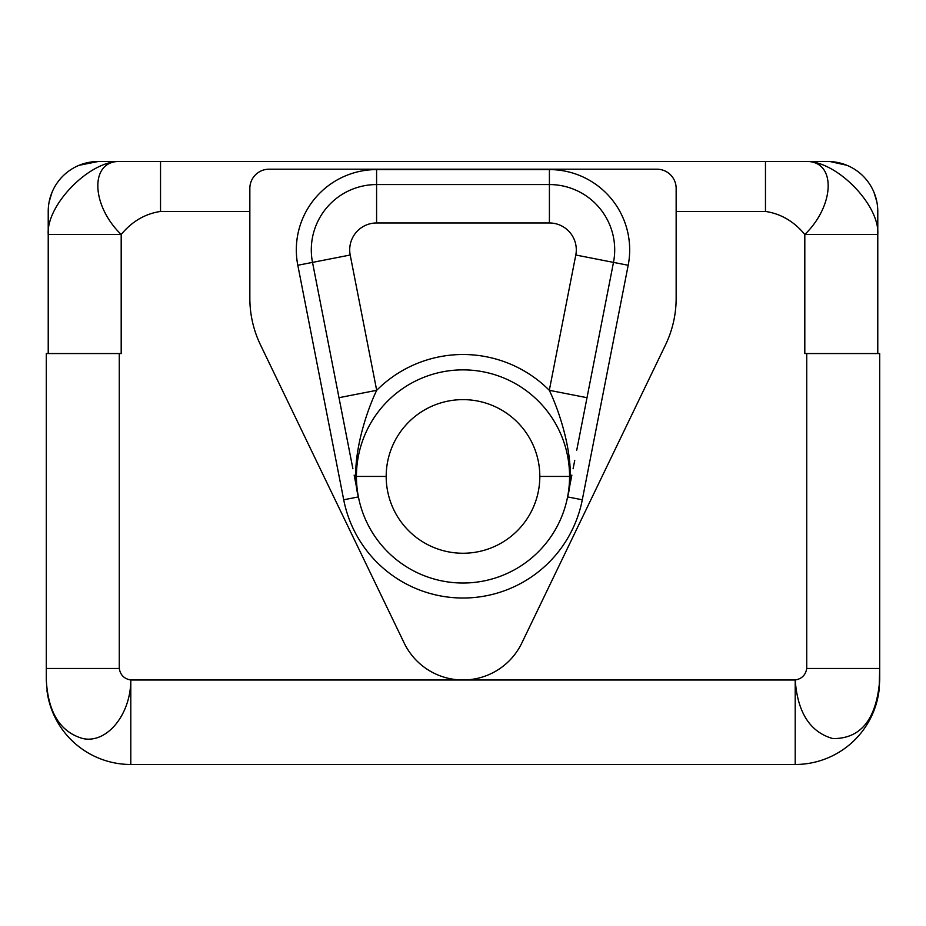 <?xml version="1.0" encoding="UTF-8"?>
<svg xmlns="http://www.w3.org/2000/svg" width="926" height="926" viewBox="0 0 926 926"><rect width="100%" height="100%" fill="white"/><g stroke="black" fill="none" stroke-linecap="round" stroke-linejoin="round"><path stroke-width="1.39" d="M130.797 764.482L795.202 764.482A84.498 84.498 0 0 0 879.098 690.02A84.498 84.498 0 0 1 795.202 764.482L795.202 679.997C797.575 712.626 810.134 732.165 832.891 738.589C860.891 738.786 876.494 719.247 879.7 679.997L879.098 690.02L879.7 668.468L879.7 679.997C876.494 719.247 860.891 738.786 832.891 738.589C810.134 732.165 797.575 712.626 795.202 679.997L795.202 764.482L130.797 764.482L130.797 679.997L795.202 679.997C801.823 678.839 805.666 674.996 806.731 668.468L806.731 353.547L804.81 353.547L804.81 234.486C794.022 221.441 780.907 213.767 765.466 211.441L676.154 211.441L765.466 211.441C780.907 213.767 794.022 221.441 804.81 234.486L877.779 234.486L877.779 353.547L877.779 234.486L804.81 234.486C835.379 205.005 836.525 159.469 804.81 161.518L827.856 161.518L804.81 161.518C835.599 159.469 879.966 205.005 877.779 234.486L877.779 211.441L877.779 234.486C879.966 205.005 835.599 159.469 804.81 161.518L765.466 161.518L765.466 211.441L765.466 161.518L804.81 161.518C836.525 159.469 835.379 205.005 804.81 234.486L804.81 353.547L879.7 353.547L879.7 668.468L806.731 668.468L806.731 353.547L879.7 353.547L879.7 668.468L806.731 668.468C805.666 674.996 801.823 678.839 795.202 679.997L130.797 679.997C124.177 678.839 120.334 674.996 119.269 668.468C120.334 674.996 124.177 678.839 130.797 679.997L130.797 764.482A84.498 84.498 0 0 1 46.902 690.02A84.498 84.498 0 0 0 130.797 764.482M404.187 643.049A65.295 65.295 0 0 0 521.813 643.049L665.481 344.947A107.532 107.532 0 0 0 676.154 298.253L676.154 188.395A19.203 19.203 0 0 0 656.951 169.203L269.049 169.203A19.203 19.203 0 0 0 249.846 188.395L249.846 298.253L249.846 188.395A19.203 19.203 0 0 1 269.049 169.203L656.951 169.203A19.203 19.203 0 0 1 676.154 188.395L676.154 298.253A107.532 107.532 0 0 1 665.481 344.947L521.813 643.049A65.295 65.295 0 0 1 404.187 643.049L260.519 344.947L404.187 643.049M249.846 211.441L160.534 211.441C145.093 213.767 131.978 221.441 121.19 234.486L121.19 353.547L119.269 353.547L119.269 668.468L46.3 668.468L46.3 353.547L119.269 353.547L119.269 668.468L46.3 668.468L46.3 679.997C48.094 712.626 60.329 732.165 82.993 738.589C107.092 743.705 130.786 714.328 130.797 679.997C130.786 714.328 107.092 743.705 82.993 738.589C60.329 732.165 48.094 712.626 46.3 679.997L46.3 353.547L121.19 353.547L121.19 234.486C131.978 221.441 145.093 213.767 160.534 211.441L160.534 161.518L765.466 161.518L121.19 161.518C89.475 159.469 90.621 205.005 121.19 234.486L48.221 234.486C46.034 205.005 90.401 159.469 121.19 161.518L160.534 161.518L160.534 211.441L249.846 211.441M51.96 192.481A49.923 49.923 0 0 1 79.046 165.314L98.144 161.518A49.923 49.923 0 0 0 79.046 165.314L98.144 161.518L121.19 161.518L98.144 161.518A49.923 49.923 0 0 0 48.221 211.441L48.221 234.486L48.221 211.441A49.923 49.923 0 0 1 51.96 192.481L49.171 201.764M48.221 353.547L48.221 234.486L121.19 234.486C90.621 205.005 89.475 159.469 121.19 161.518C90.401 159.469 46.034 205.005 48.221 234.486L48.221 353.547M877.779 211.441A49.923 49.923 0 0 0 827.856 161.518A49.923 49.923 0 0 1 877.779 211.441M539.812 476.439A76.812 76.812 0 0 0 463 399.627A76.812 76.812 0 0 0 386.188 476.439L356.429 476.439A106.571 106.571 0 0 1 463 369.868A106.571 106.571 0 0 1 569.571 476.439L539.812 476.439A76.812 76.812 0 0 0 463 399.627A76.812 76.812 0 0 0 386.188 476.439A76.812 76.812 0 0 0 463 553.25A76.812 76.812 0 0 0 539.812 476.439L569.571 476.439A106.571 106.571 0 0 1 463 583.021A106.571 106.571 0 0 1 356.429 476.439L386.188 476.439A76.812 76.812 0 0 0 463 553.25A76.812 76.812 0 0 0 539.812 476.439M356.429 476.439A106.571 106.571 0 0 0 463 583.021A106.571 106.571 0 0 0 569.571 476.439A106.571 106.571 0 0 0 463 369.868A106.571 106.571 0 0 0 356.429 476.439M568.194 493.824L570.948 479.761L567.592 496.915L582.292 499.785A121.549 121.549 0 0 1 343.708 499.785L297.813 265.264L343.708 499.785A121.549 121.549 0 0 0 582.292 499.785L628.187 265.264L613.487 262.394L587.003 397.694L549.315 390.309L575.798 255.009A26.889 26.889 0 0 0 549.407 222.969L376.593 222.969A26.889 26.889 0 0 0 350.202 255.009L376.685 390.309L338.997 397.694L312.513 262.394L297.813 265.264A80.273 80.273 0 0 1 376.593 169.585L549.407 169.585A80.273 80.273 0 0 1 628.187 265.264L582.292 499.785L567.592 496.915C576.609 464.933 561.411 415.566 549.315 390.309A121.943 121.943 0 0 0 376.685 390.309C364.589 415.566 349.391 464.945 358.408 496.915L355.052 479.761L358.408 496.915L343.708 499.785L358.408 496.915L357.806 493.847M338.997 397.694L312.513 262.394L351.892 463.625L312.513 262.394L350.202 255.009L376.685 390.309L338.997 397.694L349.264 450.152M354.693 477.897L357.552 492.528M249.846 298.253A107.532 107.532 0 0 0 260.519 344.947A107.532 107.532 0 0 1 249.846 298.253M576.736 450.163L613.487 262.394L628.187 265.264A80.273 80.273 0 0 0 549.407 169.585L376.593 169.585A80.273 80.273 0 0 0 297.813 265.264L312.513 262.394A65.295 65.295 0 0 1 376.593 184.563L376.593 222.969A26.889 26.889 0 0 0 350.202 255.009L312.513 262.394A65.295 65.295 0 0 1 376.593 184.563L376.593 169.585L376.593 184.563L549.407 184.563L549.407 169.585L549.407 184.563A65.295 65.295 0 0 1 613.487 262.394A65.295 65.295 0 0 0 549.407 184.563L549.407 222.969L549.407 184.563L376.593 184.563L376.593 222.969L549.407 222.969A26.889 26.889 0 0 1 575.798 255.009L613.487 262.394L575.798 255.009L549.315 390.309A121.943 121.943 0 0 0 376.685 390.309M587.003 397.694L549.315 390.309M568.448 492.505L571.319 477.897M876.829 201.764L874.04 192.481M846.954 165.314L830.205 161.575M352.899 468.776L351.255 460.326M355.723 483.164L354.149 475.107M570.277 483.164L571.863 475.096M573.09 468.787L574.745 460.338"/></g></svg>
